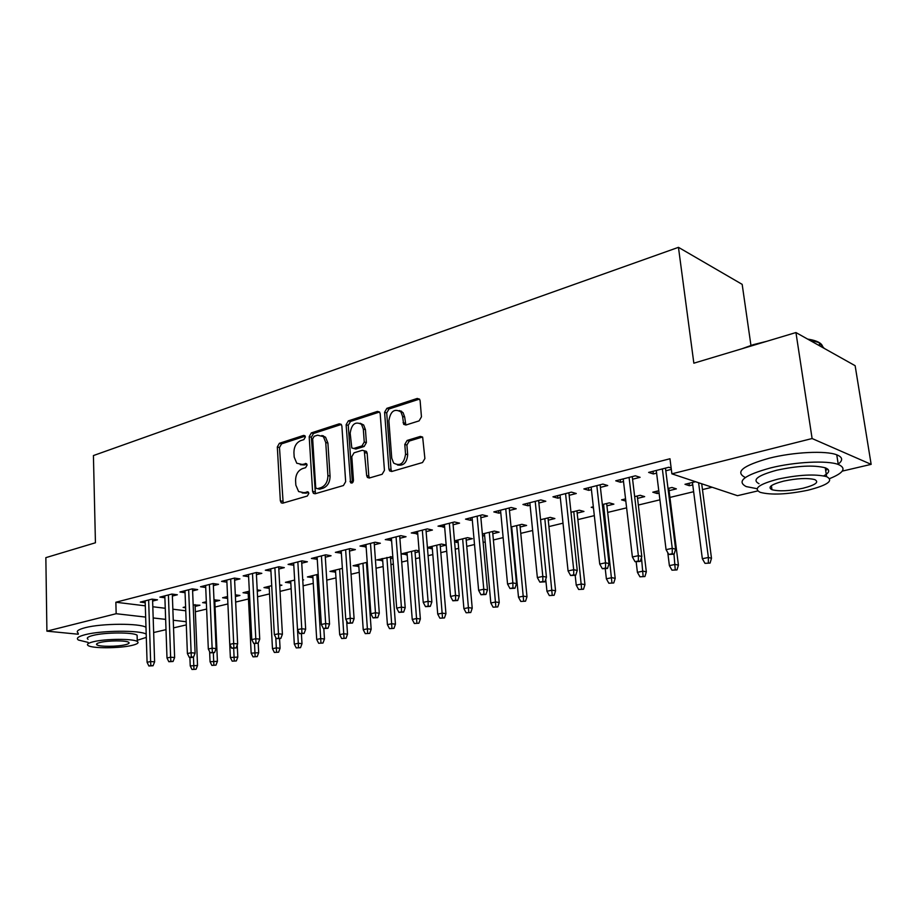<?xml version="1.0" encoding="UTF-8"?>
<svg xmlns="http://www.w3.org/2000/svg" width="917" height="917" viewBox="0 0 917 917"><rect width="100%" height="100%" fill="white"/><g stroke="black" fill="none" stroke-linecap="round" stroke-linejoin="round"><path stroke-width="1.38" d="M305.361 436.985L304.845 435.701L303.619 435.415L279.398 443.289L277.324 446.98L280.338 500.797L281.244 502.848L282.78 503.158L307.321 496.028L308.823 493.415L308.215 492.005L303.848 492.681L298.621 491.558L295.847 485.139L295.572 480.6C295.664 474.605 297.945 470.616 302.392 468.656L305.59 467.681L307.092 465.057L306.53 463.704L302.14 464.426L296.764 463.234L294.185 457.079L293.921 452.585C294.013 446.636 296.271 442.659 300.696 440.641L303.871 439.61L305.361 436.985M419.092 420.88L421.453 416.857L420.124 400.775L419.585 399.204L417.246 398.448L386.882 408.329L384.59 412.272L388.9 469.057L389.645 470.914L391.708 471.498L422.508 462.546L424.892 458.534L422.657 437.145L420.364 436.412L407.137 440.447L404.787 444.424L405.555 454.098C404.11 463.566 400.144 466.558 393.645 463.074L391.742 458.213L388.877 420.765C390.459 411.125 394.493 408.203 400.97 411.985L402.574 416.398L403.686 424.33L405.91 425.007L419.092 420.88M757.717 490.939L737.463 495.684L671.886 473.837L669.972 458.752L115.863 602.24L116.161 613.714L145.654 617.095M671.886 473.837L812.107 438.532L871.15 464.357L842.264 471.12M78.3 634.232L46.905 631.148L45.85 557.651L95.437 542.772L93.419 455.566L678.454 247.338L693.848 363.189L795.945 332.55L812.107 438.532M46.905 631.148L116.161 613.714M341.881 426.096L341.193 424.319L339.267 423.814L311.333 432.904L309.189 436.664L312.582 491.374L313.454 493.38L315.139 493.759L343.439 485.529L345.663 481.7L341.881 426.096M369.528 477.952L368.806 476.095L366.662 475.568L367.43 477.47L369.391 477.986L382.137 474.284L384.441 470.364L380.188 413.693L379.558 412.008L350.466 421.488L348.334 420.869L377.437 411.401L379.558 412.008L377.437 411.401M366.662 475.568L364.29 450.809L362.307 450.281L354.042 452.815L351.807 456.666L353.458 480.382C353.137 482.709 352.174 483.488 350.581 482.743L346.122 424.72L348.334 420.869M750.943 345.4L742.174 284.362L678.454 247.338M632.592 479.224L640.089 477.31L635.355 475.808L615.754 480.806L620.545 482.273L623.503 481.528M658.784 490.721L652.801 492.188L657.237 493.552L659.082 493.105M669.078 490.664L676.379 488.876L672.001 487.477L668.012 488.463M569.17 495.318L576.289 493.506L571.394 492.12L552.951 496.831L557.891 498.183L560.298 497.576M606.916 505.84L613.874 504.144L609.324 502.86L602.343 504.568M593.333 506.78L591.224 507.296L593.459 507.903M509.451 510.482L516.225 508.763L511.193 507.479L493.805 511.915L498.882 513.165L500.774 512.683M548.251 520.168L554.877 518.552L550.2 517.36L540.572 519.721M453.113 524.776L459.566 523.137L454.419 521.968L438.017 526.152L444.619 526.931M482.548 536.009L484.635 535.7M492.807 533.705L499.123 532.169L494.332 531.069L482.365 534.003M399.881 538.29L406.036 536.732L400.798 535.654L385.278 539.609L391.57 540.4M427.46 548.068L432.308 548.481M440.309 546.532L446.166 545.099M427.414 547.495L441.455 544.045L446.166 545.019M349.492 551.083L355.383 549.592L350.065 548.595L335.381 552.343L341.376 553.146M392.797 556.619L376.807 559.909L382.698 560.596M390.527 558.682L392.912 558.109M301.75 563.198L307.378 561.777L302.002 560.849L288.076 564.402L293.795 565.227M342.385 568.357L329.971 571.406L335.599 572.105M256.428 574.707L261.815 573.343L256.405 572.483L243.177 575.865L248.633 576.69L248.496 574.5L251.774 639.585L255.797 638.713L252.496 573.48M296.248 647.918L300.512 647.677L296.248 647.918L294.311 644.124L298.3 643.287L294.644 580.071L285.428 582.329L290.815 583.04M302.748 580.117L303.642 579.899L302.736 579.762M213.363 585.642L218.533 584.324L213.076 583.544L200.502 586.754L205.717 587.488M249.355 591.178L243.039 592.726L248.198 593.448M257.276 591.224L260.669 590.399L257.207 589.906M172.385 596.039L177.348 594.778L171.869 594.056L159.89 597.116L164.888 597.758M214.819 601.598L219.713 600.406L213.982 599.856M206.325 601.735L202.634 602.641L206.382 603.122M115.863 602.24L145.299 605.839M152.807 606.756L165.255 608.269M172.855 609.197L185.75 610.779M195.367 611.777L206.634 609.06M215.048 607.031L227.897 603.936M235.658 602.068L248.473 598.973M257.562 596.784L269.552 593.895M280.029 591.373L291.147 588.691M303.091 585.814L313.282 583.361M326.761 580.117L335.977 577.893M351.073 574.26L359.246 572.288M367.006 570.42L367.786 570.225M376.039 568.242L383.134 566.534M390.974 564.643L393.359 564.07M401.703 562.052L407.641 560.619M415.561 558.717L419.654 557.731M428.09 555.702L432.813 554.556M440.813 552.63L446.682 551.22M455.222 549.157L458.66 548.332M466.742 546.383L474.513 544.515M483.133 542.428L485.208 541.936M493.392 539.964L503.146 537.614M511.869 535.505L512.5 535.356M520.764 533.362L532.628 530.507M548.916 526.576L563.015 523.183M577.87 519.607L594.319 515.641M607.662 512.42L626.609 507.858M638.335 505.038L659.908 499.834M669.926 497.427L693.63 491.707M702.468 489.586L712.142 487.248M195.149 606.401L199.952 605.231L193.178 604.956M185.601 606.825L183.136 607.432L185.635 607.742M152.623 601.059L157.495 599.821L152.004 599.122L140.312 602.102L145.207 602.71M235.394 596.566L239.945 595.465L235.314 594.824M227.565 596.52L222.59 597.746L227.645 598.423M192.616 590.903L197.682 589.62L192.215 588.863L179.95 591.992L185.051 592.68M271.707 585.688L263.981 587.591L269.243 588.301M279.719 585.745L281.897 585.218L279.674 584.886M234.626 580.243L239.899 578.902L234.465 578.088L221.57 581.378L226.912 582.157M318.199 574.283L307.424 576.931L312.926 577.641M278.802 569.033L284.304 567.634L278.906 566.752L265.334 570.214L270.928 571.027M367.224 562.259L353.091 565.732L358.845 566.419M366.594 564.528L367.373 564.345M325.306 557.227L331.06 555.759L325.718 554.808L311.413 558.453L317.271 559.267M419.103 550.876L416.066 550.28L401.153 553.937L407.182 554.625M415.092 552.687L419.161 551.69M374.342 544.778L380.36 543.242L375.087 542.211L359.991 546.062L366.135 546.864M454.603 542.096L458.122 542.176M466.203 540.205L472.37 538.703L467.532 537.649L454.5 540.847M426.118 531.631L432.423 530.026L427.23 528.903L411.274 532.972L417.728 533.763M511.262 529.201L511.892 529.052M520.145 527.034L526.61 525.452L521.876 524.318L511.044 526.977M480.875 517.727L487.489 516.053L482.388 514.827L465.515 519.137L470.639 520.329L472.289 519.905M577.171 513.107L583.957 511.445L579.338 510.219L570.993 512.259M538.864 503.009L545.81 501.244L540.847 499.914L522.942 504.488L527.951 505.783L530.095 505.233M637.533 498.367L644.662 496.624L640.192 495.283L634.667 496.636M625.554 498.871L621.566 499.857L625.807 501.083M600.394 487.397L607.707 485.54L602.882 484.084L583.877 488.944L588.748 490.354L591.419 489.667M695.522 481.712L684.988 484.291L689.343 485.712L692.748 484.887M671.152 468.037L668.86 467.257L648.628 472.415L653.328 473.951L656.606 473.126M665.799 470.788L671.324 469.389M795.945 332.55L855.137 365.7L871.15 464.357M186.3 624.89L173.531 627.881M166 629.647L153.655 632.535M153.173 617.955L165.645 619.376M173.256 620.247L186.174 621.726M248.175 593.448L248.071 591.488M269.094 588.336L268.99 586.364M290.529 583.109L290.414 581.103M312.491 577.744L312.376 575.716M270.744 571.073L270.63 568.861M335.014 572.242L334.877 570.191M293.463 565.308L293.325 563.061M358.111 566.603L357.962 564.528M316.778 559.393L316.629 557.123M381.793 560.814L381.644 558.717M340.711 553.318L340.551 551.014M406.105 554.888L405.933 552.756M365.287 547.071L365.126 544.744M431.047 548.79L430.875 546.647M390.539 540.663L390.367 538.313M456.666 542.532L456.483 540.354M416.501 534.072L416.307 531.688M401.669 411.355L401.738 412.226M482.984 536.113L482.789 533.9M443.186 527.298L442.98 524.891M470.639 520.329L470.421 517.887M498.882 513.165L498.642 510.689M527.951 505.783L527.699 503.273M557.891 498.183L557.628 495.638M588.748 490.354L588.462 487.775M657.237 493.552L656.95 491.168M620.545 482.273L620.236 479.66M689.343 485.712L689.022 483.305M653.328 473.951L653.007 471.304M300.283 464.69L304.306 464.953L302.14 464.426M306.863 464.174L304.306 464.953M302.163 492.922L306.026 493.174L303.848 492.681M308.559 492.429L306.026 493.174M305.178 436.183L281.576 443.851L279.49 447.53L283.17 503.055M341.319 424.456L313.499 433.489L311.356 437.249L315.437 493.678M314.164 436.286L312.663 438.934L315.677 487.03L316.273 488.417L317.465 488.692L320.904 487.684C325.478 485.735 327.816 481.7 327.896 475.568L325.741 442.487L323.403 436.618L317.569 435.197L314.164 436.286M318.451 488.921L319.643 489.197L318.451 488.921M321.89 435.495L325.558 437.203L327.908 443.06L330.063 476.095C329.982 482.204 327.656 486.239 323.071 488.188L319.643 489.197M368.806 476.095L367.155 453.216L366.433 451.393L364.439 450.855M350.466 421.488L348.254 425.339L352.415 482.812M363.315 429.053L361.516 424.365C355.36 421.132 351.578 424.09 350.179 433.237L351.807 447.954L353.744 448.47L361.997 445.914L364.244 442.028L363.315 429.053L365.447 429.66L363.659 424.984L360.163 423.253M353.951 448.539L355.888 449.043L353.951 448.539M365.447 429.66L366.387 442.624L364.141 446.499L355.888 449.043M399.342 410.564L403.09 412.639L404.684 417.052L405.853 425.018M397.439 464.942C403.503 466.111 406.919 462.695 407.675 454.683L405.555 454.098M422.542 437.008L409.257 441.054L406.907 445.02L407.675 454.683M419.493 399.09L389.003 408.982L386.71 412.914L391.043 469.607L391.788 471.476L389.645 470.914M191.997 669.49L196.055 669.25L191.997 669.49L190.232 665.902L197.522 665.478L195.069 604.612M193.957 669.089L193.453 657.111M190.232 665.902L189.899 657.386M197.522 665.478L196.055 669.25M150.846 665.57L148.875 665.994L153.07 665.753L150.846 665.57L150.629 661.535L147.087 662.303L145.15 600.876M148.646 599.982L150.629 661.535L154.618 661.868L152.566 599.191M153.07 665.753L154.618 661.868M147.087 662.303L148.875 665.994M211.85 665.387L215.953 665.146L211.85 665.387L210.062 661.753L217.421 661.329L214.727 599.741M213.867 664.963L213.329 652.858M210.062 661.753L209.626 651.655M217.421 661.329L215.953 665.146M232.196 661.168L236.334 660.939L232.196 661.168L230.362 657.512L237.801 657.076L237.228 644.972M234.248 660.744L233.686 648.422M230.362 657.512L227.554 596.531M237.801 657.076L236.334 660.939M170.849 661.283L168.82 661.719L173.061 661.478L170.849 661.283L170.631 657.191L166.997 657.982L164.819 595.855M168.407 594.938L170.631 657.191L174.62 657.546L172.304 594.113M173.061 661.478L174.62 657.546M166.997 657.982L168.82 661.719M191.332 656.893L189.269 657.34L191.47 657.535L193.544 657.088L191.332 656.893L191.126 652.744L187.4 653.557L184.982 590.708M188.661 589.769L191.126 652.744L195.103 653.122L192.536 588.909M193.544 657.088L195.103 653.122M187.4 653.557L189.269 657.34M79.171 547.644L91.264 544.022M137.252 640.295L146.296 637.395M146.193 634.117C139.797 630.094 101.73 630.346 85.361 634.633C78.174 636.467 75.859 638.266 78.415 640.032L88.112 642.404M145.975 627.274C139.579 623.147 101.569 623.319 85.212 627.687C78.037 629.555 75.733 631.389 78.277 633.2M88.055 639.298C86.198 638.026 87.883 636.719 93.11 635.401C105.168 632.26 133.091 632.168 137.103 635.183L137.16 637.235M131.933 645.408C137.435 644.089 139.224 642.783 137.286 641.487C133.286 638.541 105.317 638.691 93.247 641.774C88.021 643.081 86.336 644.353 88.181 645.591C92.342 648.571 119.726 648.411 131.933 645.408M100.274 642.439C96.87 643.276 95.769 644.101 96.973 644.915C99.644 646.817 117.353 646.726 125.205 644.777C128.712 643.929 129.859 643.092 128.621 642.255C126.019 640.364 108.068 640.456 100.274 642.439M741.956 348.758L753.373 344.643L766.601 341.353M807.602 339.084C817.483 340.597 822.56 343.451 822.836 347.612M824.211 348.38L819.213 342.637L808.943 339.829M829.713 478.571C843.835 472.851 846.689 468.14 838.264 464.46C827.34 460.219 794.844 461.847 770.658 467.899C744.363 475.155 736.213 481.379 746.22 486.583L757.075 488.715M825.644 470.226L828.005 469.344M837.909 464.334C843.216 460.403 842.826 457.228 836.751 454.809C825.827 450.442 793.388 452.047 769.26 458.202C743.034 465.584 734.918 471.946 744.925 477.287M759.012 483.717C751.78 479.923 757.694 475.43 776.756 470.215C797.733 465.721 813.895 464.908 825.266 467.808C830.321 469.848 829.793 472.542 823.684 475.889M808.026 490.194C827.799 485.127 834 480.623 826.63 476.657C815.259 473.86 799.062 474.674 778.052 479.11C758.944 484.233 753.006 488.646 760.227 492.349C771.22 495.191 787.153 494.481 808.026 490.194M783.542 481.138C771.151 484.44 767.3 487.294 771.965 489.701C779.095 491.535 789.388 491.065 802.856 488.28C815.522 485.013 819.489 482.113 814.754 479.602C807.476 477.791 797.068 478.296 783.542 481.138M253.023 656.859L257.207 656.618L253.023 656.859L251.155 653.156L258.686 652.721L258.193 643.172M255.132 656.423L254.513 643.585M251.155 653.156L248.094 591.488M258.686 652.721L257.207 656.618M274.366 652.446L278.596 652.205L274.366 652.446L272.475 648.697L276.361 647.883L280.075 648.262L279.547 638.668M276.533 651.998L275.799 637.556M272.475 648.697L269.139 586.318M280.075 648.262L278.596 652.205M212.343 652.388L210.222 652.835L214.544 652.595L212.343 652.388L212.136 648.181L208.319 649.018L205.637 585.436M209.408 584.473L212.136 648.181L216.103 648.571L213.271 583.567M214.544 652.595L216.103 648.571M208.319 649.018L210.222 652.835M233.881 647.757L231.703 648.227L236.082 647.975L233.881 647.757L233.686 643.505L229.766 644.364L226.808 580.037M230.683 579.051L233.686 643.505L237.641 643.917L234.523 578.088M236.082 647.975L237.641 643.917M229.766 644.364L231.703 648.227M298.461 647.459L298.3 643.287L301.991 643.688L301.418 633.888M294.311 644.124L290.7 581.034M301.991 643.688L300.512 647.677M255.981 643.023L253.745 643.505L258.17 643.253L255.981 643.023L255.797 638.713L259.729 639.138L256.313 572.506M258.17 643.253L259.729 639.138M251.774 639.585L253.745 643.505M318.669 643.276L322.99 643.035L318.669 643.276L316.709 639.436L320.801 638.587L324.469 639L323.827 628.603M320.95 642.806L316.835 574.615M316.709 639.436L312.8 575.612M324.469 639L322.99 643.035M278.653 638.152L276.361 638.645L280.831 638.392L278.653 638.152L278.47 633.785L274.343 634.69L270.802 568.815M274.871 567.772L278.47 633.785L282.402 634.232L278.676 566.809M280.831 638.392L282.402 634.232M274.343 634.69L276.361 638.645M341.674 638.519L346.041 638.266L341.674 638.519L339.668 634.633L343.864 633.75L347.52 634.186L346.637 620.889M344.013 638.037L339.599 569.033M339.668 634.633L335.462 570.053M347.52 634.186L346.041 638.266M365.275 633.636L369.689 633.383L365.275 633.636L363.235 629.704L367.534 628.798L371.167 629.257L366.445 562.453M367.671 633.143L362.949 563.313M363.235 629.704L358.696 564.345M371.167 629.257L369.689 633.383M389.496 628.626L393.966 628.374L389.496 628.626L387.41 624.637L391.834 623.72L395.445 624.19L390.367 556.585M391.949 628.111L386.905 557.433M387.41 624.637L382.549 558.499M395.445 624.19L393.966 628.374M414.358 623.48L418.874 623.228L414.358 623.48L412.237 619.445L416.776 618.494L420.353 618.998L414.92 550.555M416.88 622.952L411.481 551.404M412.237 619.445L407.01 552.492M420.353 618.998L418.874 623.228M439.896 618.196L444.458 617.943L439.896 618.196L437.73 614.115L442.384 613.141L445.937 613.656L440.126 544.377M442.487 617.657L436.721 545.202M437.73 614.115L432.136 546.337M445.937 613.656L444.458 617.943M466.134 612.774L470.753 612.51L466.134 612.774L463.91 608.636L468.702 607.627L472.221 608.177L466.008 538.027M468.793 612.212L462.649 538.841M463.91 608.636L457.927 539.998M472.221 608.177L470.753 612.51M493.094 607.192L497.759 606.928L493.094 607.192L490.824 602.996L495.753 601.965L499.226 602.538L492.601 531.493M495.833 606.618L489.288 532.307M490.824 602.996L484.44 533.499M499.226 602.538L497.759 606.928M301.922 633.166L299.572 633.67L304.1 633.418L301.922 633.166L301.762 628.741L297.521 629.658L293.658 562.981M297.842 561.915L301.762 628.741L305.659 629.2L301.613 560.952M304.1 633.418L305.659 629.2M297.521 629.658L299.572 633.67M325.822 628.042L323.403 628.558L327.988 628.305L325.822 628.042L325.661 623.549L321.317 624.488L317.122 556.997M321.42 555.897L325.661 623.549L329.547 624.03L325.157 554.945M327.988 628.305L329.547 624.03M321.317 624.488L323.403 628.558M350.374 622.769L347.887 623.308L352.518 623.044L350.374 622.769L350.225 618.218L345.755 619.181L341.216 550.853M345.629 549.73L350.225 618.218L354.088 618.723L349.343 548.779M352.518 623.044L354.088 618.723M345.755 619.181L347.887 623.308M369.104 477.287L369.161 478.044M375.603 617.359L373.047 617.909L377.735 617.645L375.603 617.359L375.466 612.739L370.869 613.737L365.963 544.538M370.491 543.38L375.466 612.739L379.294 613.278L374.17 542.44M377.735 617.645L379.294 613.278M370.869 613.737L373.047 617.909M401.417 412.123L400.947 410.965M401.531 611.799L398.906 612.361L403.652 612.097L401.531 611.799L401.405 607.111L396.683 608.131L391.399 538.05M396.052 536.858L401.405 607.111L405.211 607.673L399.697 535.929M403.652 612.097L405.211 607.673M396.683 608.131L398.906 612.361M428.193 606.068L425.499 606.653L430.302 606.389L428.193 606.068L428.079 601.323L423.23 602.366L417.533 531.379M422.324 530.152L428.079 601.323L431.861 601.907L425.924 529.235M430.302 606.389L431.861 601.907M423.23 602.366L425.499 606.653M455.634 600.188L452.849 600.784L457.709 600.52L455.634 600.188L455.531 595.362L450.534 596.44L444.424 524.524M449.341 523.263L455.531 595.362L459.268 595.97L452.895 522.358M457.709 600.52L459.268 595.97M450.534 596.44L452.849 600.784M520.81 601.449L525.533 601.197L520.81 601.449L518.495 597.208L523.561 596.153L527 596.749L519.928 524.788M523.63 600.876L516.661 525.59M518.495 597.208L511.675 526.817M527 596.749L525.533 601.197M483.867 594.136L481.001 594.743L485.93 594.48L483.867 594.136L483.775 589.23L478.628 590.342L472.072 517.463M477.138 516.168L483.775 589.23L487.477 589.872L480.646 515.274M485.93 594.48L487.477 589.872M478.628 590.342L481.001 594.743M549.317 595.557L554.109 595.293L549.317 595.557L546.956 591.247L552.16 590.158L555.564 590.789L548.022 517.899M552.217 594.961L544.813 518.69M546.956 591.247L545.73 579.269M555.564 590.789L554.109 595.293M512.935 587.889L509.99 588.531L514.976 588.256L512.935 587.889L512.867 582.914L507.56 584.06L500.533 510.207M505.748 508.878L512.867 582.914L516.523 583.59L509.21 507.995M514.976 588.256L516.523 583.59M507.56 584.06L509.99 588.531M578.65 589.482L583.499 589.23L578.65 589.482L576.231 585.126L581.596 584.003L584.943 584.656L576.919 510.803M581.63 588.874L573.767 511.583M576.231 585.126L575.188 575.36M584.943 584.656L583.499 589.23M542.887 581.47L539.849 582.123L544.893 581.848L542.887 581.47L542.818 576.415L537.362 577.595L529.843 502.722M535.207 501.358L542.818 576.415L546.429 577.114L538.611 500.487M544.893 581.848L546.429 577.114M537.362 577.595L539.849 582.123M608.842 583.235L613.748 582.971L608.842 583.235L606.378 578.822L611.891 577.664L615.192 578.352L606.653 503.513M611.914 582.604L603.558 504.27M606.378 578.822L605.266 568.93M615.192 578.352L613.748 582.971M573.744 574.844L570.615 575.521L575.716 575.246L573.744 574.844L573.698 569.709L568.07 570.936L560.023 495.02M565.56 493.61L573.698 569.709L577.252 570.454L568.895 492.761M575.716 575.246L577.252 570.454M568.07 570.936L570.615 575.521M639.94 576.804L644.903 576.541L639.94 576.804L637.407 572.323L643.092 571.131L646.336 571.853L637.258 496.005M643.104 576.151L641.476 557.559M637.407 572.323L636.18 561.961M646.336 571.853L644.903 576.541M605.552 568.024L602.331 568.712L607.501 568.448L605.552 568.024L605.529 562.797L599.729 564.058L591.133 487.087M596.829 485.632L605.529 562.797L609.037 563.577L600.108 484.795M607.501 568.448L609.037 563.577M599.729 564.058L602.331 568.712M671.978 570.179L676.998 569.915L671.978 570.179L669.387 565.629L675.244 564.402L678.42 565.159L668.768 488.268M675.233 569.503L673.972 554.212M669.387 565.629L667.771 552.642M678.42 565.159L676.998 569.915M638.37 560.986L635.045 561.697L640.284 561.422L638.37 560.986L638.37 555.679L632.386 556.974L623.205 478.903M629.073 477.402L638.37 555.679L641.808 556.493L632.272 476.588M640.284 561.422L641.808 556.493M632.386 556.974L635.045 561.697M704.99 563.347L710.079 563.084L704.99 563.347L702.342 558.728L708.383 557.467L711.489 558.258L701.7 483.763M708.348 562.648L708.383 557.467L698.594 482.732M702.342 558.728L692.438 482.468M711.489 558.258L710.079 563.084M672.241 553.719L668.802 554.453L674.121 554.177L672.241 553.719L672.253 548.32L666.074 549.661L656.274 470.467M662.349 468.919L672.253 548.32L675.623 549.168L665.467 468.128M674.121 554.177L675.623 549.168M666.074 549.661L668.802 554.453M304.902 435.758L303.619 435.415M308.227 492.005L307.057 491.741M306.553 463.738L305.327 463.44M282.528 501.267L280.338 500.797M279.49 447.53L277.324 446.98M281.576 443.851L279.398 443.289M314.76 491.867L312.582 491.374M311.356 437.249L309.189 436.664M313.499 433.489L311.333 432.904M341.25 424.376L339.267 423.814M323.071 488.188L320.904 487.684M330.063 476.095L327.896 475.568M327.908 443.06L325.741 442.487M367.155 453.216L365.012 452.643M352.174 481.906L350.019 481.391M348.254 425.339L346.122 424.72M364.141 446.499L361.997 445.914M366.387 442.624L364.244 442.028M405.188 423.287L403.067 422.645M404.684 417.052L402.574 416.398M406.907 445.02L404.787 444.424M409.257 441.054L407.137 440.447M422.473 437.031L420.364 436.412M391.043 469.607L388.9 469.057M386.71 412.914L384.59 412.272M389.003 408.982L386.882 408.329M419.344 399.136L417.246 398.448M323.346 435.781L322.681 435.988M282.745 503.169L281.244 502.848M315.127 493.759L313.454 493.38M325.558 437.203L323.403 436.618M369.459 477.975L367.43 477.47M366.433 451.393L364.29 450.809M351.91 483.064L350.581 482.743M363.659 424.984L361.516 424.365M405.795 424.961L403.686 424.33M403.09 412.639L400.97 411.985M137.103 635.183L137.286 641.487M96.95 643.642L96.973 644.915M838.264 464.46L836.751 454.809M825.266 467.808L826.63 476.657M771.392 485.678L771.965 489.701M819.718 345.858L819.213 342.637"/></g></svg>
